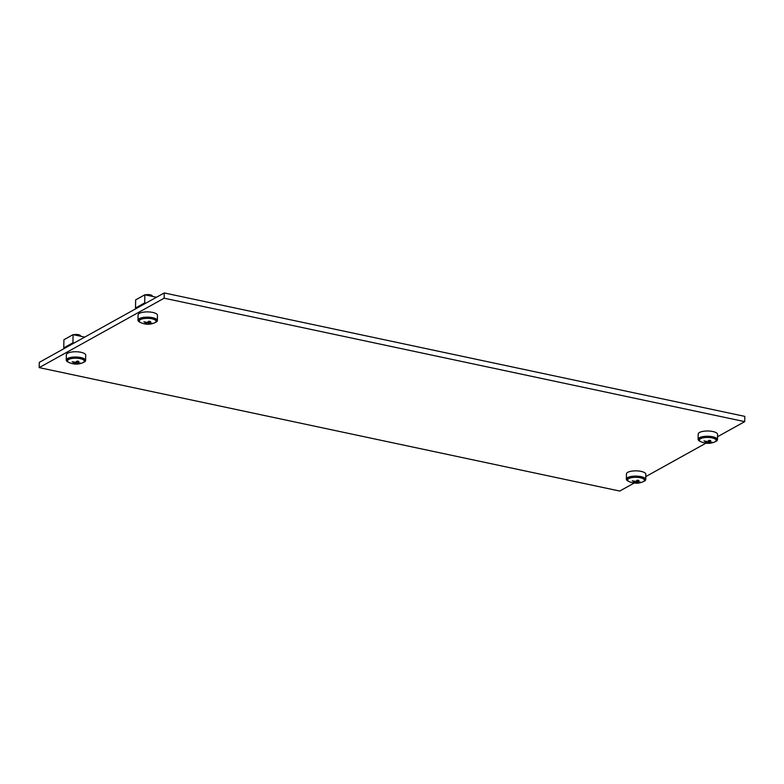 <?xml version="1.0" encoding="UTF-8"?>
<svg xmlns="http://www.w3.org/2000/svg" width="784" height="784" viewBox="0 0 784 784"><rect width="100%" height="100%" fill="white"/><g stroke="black" fill="none" stroke-linecap="round" stroke-linejoin="round"><path stroke-width="1.18" d="M717.536 436.727L744.712 421.635L744.8 416.382L164.248 292.942L164.16 298.194L39.2 367.618L619.752 491.058L634.207 483.022M164.248 292.942L39.288 362.365L39.2 367.618M744.712 421.635L164.16 298.194M645.781 476.594L705.963 443.166M84.28 361.042A8.575 2.881 -179 0 0 84.505 360.415A8.575 2.881 -179 0 0 78.204 357.524A8.575 2.881 -179 0 0 68.541 358.69A8.575 2.881 -179 0 0 67.355 360.111A8.575 2.881 -179 0 0 67.551 360.748M83.104 362.561A9.692 3.254 -179 0 0 84.28 362.041A9.692 3.254 -179 0 0 85.623 360.434L85.711 355.181A9.692 3.254 -179 0 0 78.596 351.918A9.692 3.254 -179 0 0 67.669 353.231A9.692 3.254 -179 0 0 66.336 354.838L66.238 360.091A9.692 3.254 -179 0 0 68.678 362.306M85.623 360.434A9.692 3.254 -179 0 0 78.498 357.171A9.692 3.254 -179 0 0 67.581 358.484A9.692 3.254 -179 0 0 66.238 360.091M80.536 336.228L80.536 335.924A4.185 1.401 -179 0 0 78.086 334.601A4.185 1.401 -179 0 0 73.588 334.758M83.133 362.541A8.369 2.803 -179 0 0 84.28 361.159A8.369 2.803 -179 0 0 78.135 358.337A8.369 2.803 -179 0 0 68.708 359.474A8.369 2.803 -179 0 0 67.551 360.865A8.369 2.803 -179 0 0 69.306 362.629C73.902 364.511 78.292 364.589 82.467 362.855A8.369 2.803 -179 0 0 83.133 362.541M72.167 361.689L75.538 362.316L77.244 361.061L78.919 361.414L77.224 362.678L80.115 362.972L74.549 363.854L72.863 363.492L74.549 362.865L72.167 361.689M77.253 361.061L77.234 362.669M79.135 362.953L79.125 363.521M76.254 361.875L76.254 363.227M74.539 362.874L74.549 363.854M84.731 337.12L73.079 334.641L63.906 339.746L63.759 347.89L64.905 348.135M73.079 334.641L72.941 342.784L63.759 347.89M72.941 342.784L74.088 343.029M156.477 297.254L144.834 294.784L135.652 299.88L135.505 308.024L136.661 308.269M144.834 294.784L144.687 302.918L135.505 308.024M144.687 302.918L145.844 303.163M156.036 321.175A8.575 2.881 -179 0 0 156.251 320.548A8.575 2.881 -179 0 0 149.95 317.657A8.575 2.881 -179 0 0 140.287 318.823A8.575 2.881 -179 0 0 139.101 320.244A8.575 2.881 -179 0 0 139.307 320.881M154.85 322.694A9.692 3.254 -179 0 0 156.036 322.175A9.692 3.254 -179 0 0 157.368 320.568L157.457 315.315A9.692 3.254 -179 0 0 150.342 312.052A9.692 3.254 -179 0 0 139.415 313.365A9.692 3.254 -179 0 0 138.082 314.972L137.994 320.225A9.692 3.254 -179 0 0 140.434 322.44M157.368 320.568A9.692 3.254 -179 0 0 150.254 317.304A9.692 3.254 -179 0 0 139.327 318.618A9.692 3.254 -179 0 0 137.994 320.225M716.145 440.275A8.575 2.881 -179 0 0 716.37 439.648A8.575 2.881 -179 0 0 710.069 436.757A8.575 2.881 -179 0 0 700.406 437.923A8.575 2.881 -179 0 0 699.22 439.344A8.575 2.881 -179 0 0 699.416 439.981M714.969 441.794A9.692 3.254 -179 0 0 716.145 441.274A9.692 3.254 -179 0 0 717.487 439.667L717.576 434.414A9.692 3.254 -179 0 0 710.461 431.151A9.692 3.254 -179 0 0 699.534 432.464A9.692 3.254 -179 0 0 698.201 434.071L698.103 439.324A9.692 3.254 -179 0 0 700.543 441.539M717.487 439.667A9.692 3.254 -179 0 0 710.363 436.404A9.692 3.254 -179 0 0 699.436 437.717A9.692 3.254 -179 0 0 698.103 439.324M644.399 480.141A8.575 2.881 -179 0 0 644.615 479.514A8.575 2.881 -179 0 0 638.323 476.623A8.575 2.881 -179 0 0 628.65 477.789A8.575 2.881 -179 0 0 627.474 479.21A8.575 2.881 -179 0 0 627.67 479.847M643.223 481.66A9.692 3.254 -179 0 0 644.399 481.141A9.692 3.254 -179 0 0 645.732 479.534L645.83 474.281A9.692 3.254 -179 0 0 638.705 471.017A9.692 3.254 -179 0 0 627.788 472.331A9.692 3.254 -179 0 0 626.445 473.938L626.357 479.191A9.692 3.254 -179 0 0 628.797 481.405M645.732 479.534A9.692 3.254 -179 0 0 638.617 476.27A9.692 3.254 -179 0 0 627.69 477.583A9.692 3.254 -179 0 0 626.357 479.191M152.282 296.362L152.292 296.058A4.185 1.401 -179 0 0 149.842 294.735A4.185 1.401 -179 0 0 145.344 294.892M154.879 322.685A8.369 2.803 -179 0 0 156.026 321.293A8.369 2.803 -179 0 0 149.881 318.471A8.369 2.803 -179 0 0 140.454 319.617A8.369 2.803 -179 0 0 139.297 320.999A8.369 2.803 -179 0 0 141.051 322.763C145.657 324.645 150.048 324.723 154.223 322.988A8.369 2.803 -179 0 0 154.879 322.685M143.913 321.822L147.274 322.449L148.989 321.195L150.675 321.558L148.989 322.812L151.861 323.106L146.294 323.988L144.609 323.625L146.294 323.008L143.913 321.822M148.999 321.195L148.989 322.812M150.881 323.086L150.871 323.655M148.009 322.008L148 323.361M146.285 322.998L146.294 323.988M714.988 441.774A8.369 2.803 -179 0 0 716.145 440.392A8.369 2.803 -179 0 0 710 437.57A8.369 2.803 -179 0 0 700.573 438.707A8.369 2.803 -179 0 0 699.416 440.098A8.369 2.803 -179 0 0 701.17 441.862C705.767 443.744 710.157 443.822 714.332 442.088A8.369 2.803 -179 0 0 714.988 441.774M704.032 440.922L707.403 441.549L709.108 440.294L710.784 440.647L709.089 441.911L711.98 442.205L706.404 443.087L704.728 442.725L706.413 442.098L704.032 440.922M709.118 440.294L709.099 441.902M711 442.186L710.99 442.754M708.119 441.108L708.119 442.46M706.413 442.098L706.404 443.087M643.243 481.641A8.369 2.803 -179 0 0 644.399 480.259A8.369 2.803 -179 0 0 638.254 477.436A8.369 2.803 -179 0 0 628.817 478.573A8.369 2.803 -179 0 0 627.67 479.965A8.369 2.803 -179 0 0 629.415 481.729C634.021 483.61 638.411 483.689 642.586 481.954A8.369 2.803 -179 0 0 643.243 481.641M632.276 480.788L635.657 481.415L637.353 480.161L639.038 480.514L637.343 481.768L640.224 482.072L634.658 482.954L632.972 482.591L634.668 481.964L632.276 480.788M637.333 481.778L637.363 480.161M639.244 482.052L639.234 482.621M636.373 480.974L636.363 482.327M634.648 481.964L634.658 482.954M84.309 359.778L84.28 361.159M67.581 359.484L67.551 360.865M156.055 319.911L156.026 321.293M139.327 319.617L139.297 320.999M716.174 439.011L716.145 440.392M699.446 438.717L699.416 440.098M644.419 478.877L644.399 480.259M627.69 478.583L627.67 479.965"/></g></svg>
